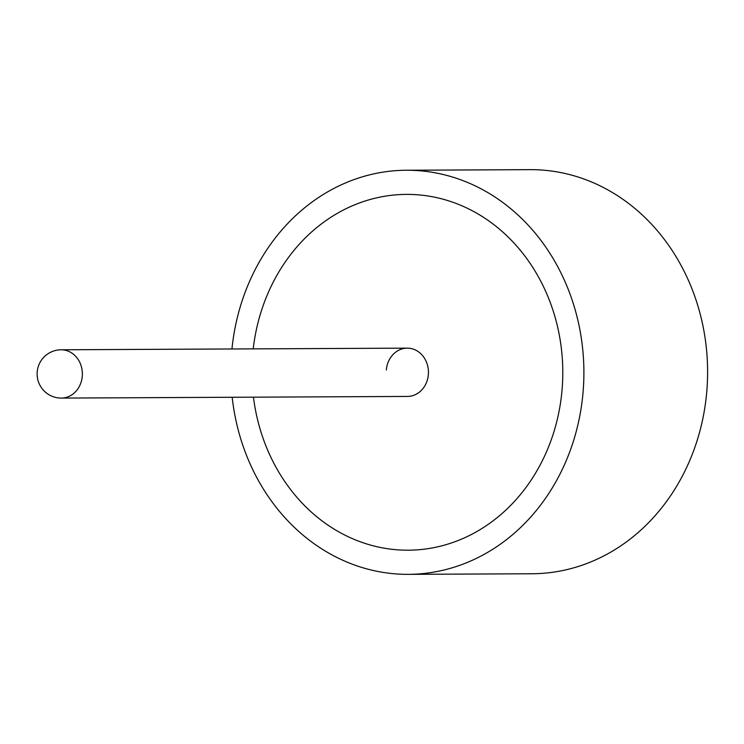 <?xml version="1.0" encoding="UTF-8"?>
<svg xmlns="http://www.w3.org/2000/svg" width="744" height="744" viewBox="0 0 744 744"><rect width="100%" height="100%" fill="white"/><g stroke="black" fill="none" stroke-linecap="round" stroke-linejoin="round"><path stroke-width="1.12" d="M562.083 389.54A177.909 155.45 89.7 0 1 408.196 550.197A177.909 155.45 89.7 0 1 253.453 397.175A177.909 155.45 89.7 0 0 408.196 550.197A177.909 155.45 89.7 0 0 562.083 389.54A177.909 155.45 89.7 0 0 406.503 194.389A177.909 155.45 89.7 0 1 562.083 389.54M231.951 348.973A202.052 176.551 89.7 0 1 406.391 170.246A202.052 176.551 89.7 0 1 583.091 391.874A202.052 176.551 89.7 0 1 408.307 574.349A202.052 176.551 89.7 0 1 232.184 397.277M406.391 170.246L530.1 169.651A202.052 176.551 89.7 0 1 706.8 391.288A202.052 176.551 89.7 0 1 532.016 573.754L408.307 574.349M253.22 348.871A177.909 155.45 89.7 0 1 406.503 194.389A177.909 155.45 89.7 0 0 253.22 348.871M386.341 369.954A24.152 21.102 89.7 0 1 407.228 348.146A24.152 21.102 89.7 0 1 428.349 374.632A24.152 21.102 89.7 0 1 407.461 396.44L61.38 398.087A24.152 21.102 89.7 0 0 82.268 376.278A24.152 21.102 89.7 0 0 63.287 349.903A24.152 21.102 89.7 0 0 61.148 349.782A24.152 24.152 0 0 0 37.2 371.916A24.152 24.152 0 0 0 61.38 398.087M61.148 349.782L407.228 348.146"/></g></svg>
